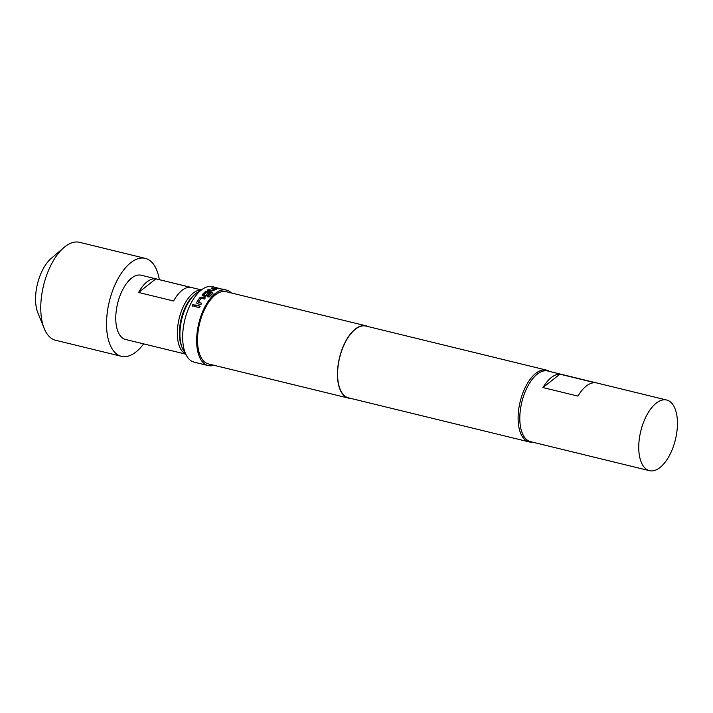 <?xml version="1.0" encoding="UTF-8"?>
<svg xmlns="http://www.w3.org/2000/svg" width="713" height="713" viewBox="0 0 713 713"><rect width="100%" height="100%" fill="white"/><g stroke="black" fill="none" stroke-linecap="round" stroke-linejoin="round"><path stroke-width="1.07" d="M192.786 306.225C191.922 305.333 192.216 304.727 193.678 304.424C194.524 305.298 194.23 305.895 192.786 306.225L192.385 305.948M192.84 306.305C191.966 305.414 192.269 304.816 193.731 304.513L194.114 304.763M202.136 295.298L206.075 291.367L207.715 291.154L212.367 292.285L212.884 293.301L209.096 297.054L207.626 296.697L211.155 293.052L206.734 292.036L203.847 294.968L205.665 295.334L208.232 292.802L209.702 293.159L207.118 295.717L204.916 296.323L202.866 295.824L202.314 294.549L205.487 291.492L207.715 291.154M203.829 295.013L205.692 295.467L208.249 292.945L209.72 293.301M207.652 296.822L211.155 293.052M182.189 347.73L181.557 346.17A31.818 15.606 -76.3 0 1 194.025 295.075L195.309 293.979A33.466 16.417 103.7 0 0 182.189 347.73A33.466 16.417 103.7 0 0 185.122 352.632M200.166 290.984A33.466 16.417 103.7 0 0 195.959 293.435A33.466 16.417 103.7 0 0 195.309 293.979M185.692 353.996A33.056 16.212 -76.3 0 1 177.421 336.179A33.056 16.212 -76.3 0 1 201.298 290.031M44.197 328.488L37.869 312.882A33.885 16.613 -76.3 0 1 35.65 302.045A33.885 16.613 -76.3 0 1 51.149 258.462L63.947 247.518A50.409 24.723 103.7 0 0 40.891 312.374A50.409 24.723 103.7 0 0 44.197 328.488A50.409 24.723 103.7 0 0 55.641 340.27L121.406 356.313A50.409 24.723 -76.3 0 1 106.656 328.417A50.409 24.723 -76.3 0 1 118.117 278.516A50.409 24.723 -76.3 0 1 145.3 258.373A50.409 24.723 -76.3 0 1 159.32 279.656M185.772 354.156L125.515 339.459A33.056 16.212 -76.3 0 1 115.845 321.162A33.056 16.212 -76.3 0 1 123.358 288.444A33.056 16.212 -76.3 0 1 141.183 275.227L201.431 289.924M143.652 343.88A50.409 24.723 -76.3 0 1 121.406 356.313M666.717 400.029L547.771 371.01A36.363 17.834 103.7 0 0 528.164 385.537A36.363 17.834 103.7 0 0 519.902 421.535A36.363 17.834 103.7 0 0 530.534 441.659L649.481 470.678A36.363 17.834 103.7 0 0 669.088 456.142A36.363 17.834 103.7 0 0 677.35 420.153A36.363 17.834 103.7 0 0 666.717 400.029A36.363 17.834 103.7 0 0 647.11 414.556A36.363 17.834 103.7 0 0 638.839 450.545A36.363 17.834 103.7 0 0 649.481 470.678M532.237 442.078A36.942 18.119 -76.3 0 1 529.001 441.882A36.942 18.119 -76.3 0 1 518.422 411.793A36.942 18.119 -76.3 0 1 535.811 373.318A36.942 18.119 -76.3 0 1 546.506 370.109A36.942 18.119 -76.3 0 1 549.473 371.428M216.271 289.255L213.053 290.717L210.816 290.922L207.385 290.084L208.312 289.505L211.708 290.28L214.675 288.934L211.404 288.097L212.314 287.847L215.745 288.685L216.253 289.407M207.394 290.236L208.312 289.656L211.699 290.432L214.64 288.89M222.714 289.202L214.702 287.981L218.044 288.043M214.702 287.981L214.158 287.553L217.153 287.802L212.519 286.679A38.841 19.046 -76.3 0 0 201.28 290.048A38.841 19.046 -76.3 0 0 182.991 330.511A38.841 19.046 -76.3 0 0 194.114 362.142L208.107 365.555A38.841 19.046 -76.3 0 1 196.984 333.925A38.841 19.046 -76.3 0 1 215.273 293.462A38.841 19.046 -76.3 0 1 226.52 290.093A38.841 19.046 -76.3 0 1 231.467 292.998M215.718 288.07L218.989 288.881M350.529 398.344A37.183 18.235 -76.3 0 1 348.434 398.086A37.183 18.235 -76.3 0 1 337.775 367.801A37.183 18.235 -76.3 0 1 355.288 329.058A37.183 18.235 -76.3 0 1 366.054 325.832A37.183 18.235 -76.3 0 1 368.042 326.572M348.434 398.086L208.499 363.951A37.183 18.235 -76.3 0 1 197.849 333.666A37.183 18.235 -76.3 0 1 215.353 294.924A37.183 18.235 -76.3 0 1 226.128 291.697L366.054 325.832M529.001 441.882L348.488 397.845A36.942 18.119 -76.3 0 1 337.909 367.756A36.942 18.119 -76.3 0 1 355.306 329.281A36.942 18.119 -76.3 0 1 366.001 326.073L546.506 370.109M213.838 365.252A38.841 19.046 -76.3 0 1 208.107 365.555M202.118 295.235L202.34 294.674M200.932 304.585L197.51 303.747L196.761 303.177L196.85 302.143L199.711 297.767L201.877 297.045L205.308 297.874L204.453 299.014L201.066 298.275L198.428 302.33L201.708 303.23L200.932 304.585M198.428 302.33L201.752 303.328M199.373 307.633L194.569 306.456L195.291 305.012L200.086 306.18L199.373 307.633M559.91 374.173L542.95 387.569A36.363 17.834 -76.3 0 1 559.91 374.173L594.9 382.712A36.363 17.834 103.7 0 0 577.931 396.098L542.95 387.569M145.3 258.373L79.535 242.322A50.409 24.723 103.7 0 0 63.947 247.518M155.862 278.845L190.843 287.375A33.056 16.212 103.7 0 0 173.589 301.002L138.607 292.473A33.056 16.212 -76.3 0 1 155.862 278.845L138.607 292.473M194.631 306.537L195.291 305.012M195.344 305.093L200.139 306.269M196.788 303.23L196.85 302.143M196.904 302.25L199.747 297.882L201.877 297.045M201.913 297.161L205.335 297.998M207.724 291.305L212.367 292.285M212.376 292.437L213.098 293.079M211.396 288.257L212.314 287.847M212.296 288.007L215.727 288.845M214.675 288.141L214.132 287.722M226.52 290.093L221.93 288.97"/></g></svg>
